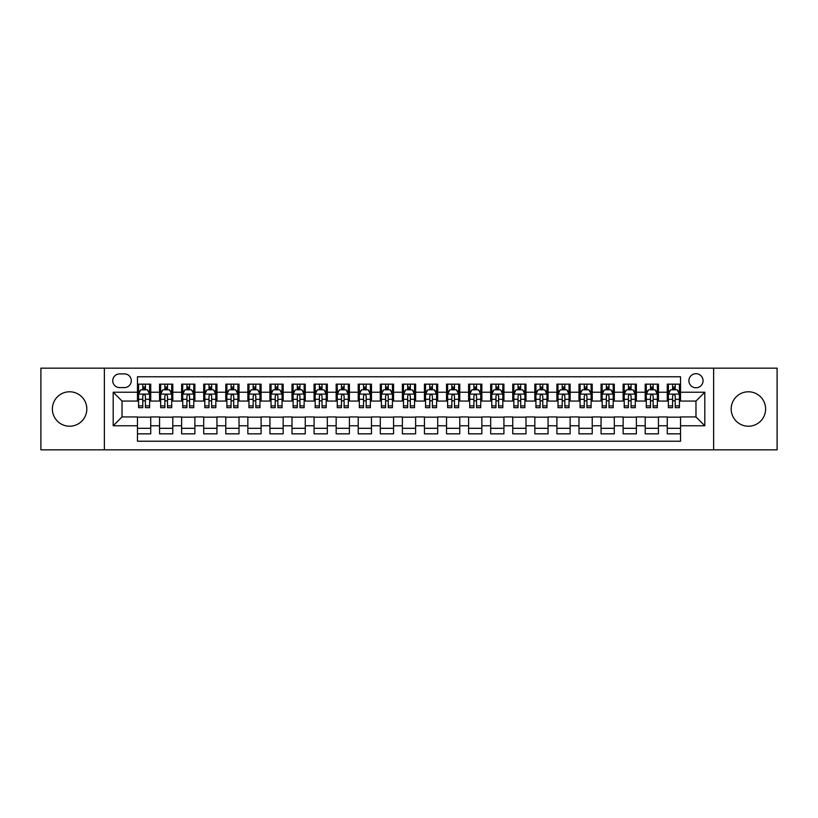 <?xml version="1.0" encoding="UTF-8"?>
<svg xmlns="http://www.w3.org/2000/svg" width="818" height="818" viewBox="0 0 818 818"><rect width="100%" height="100%" fill="white"/><g stroke="black" fill="none" stroke-linecap="round" stroke-linejoin="round"><path stroke-width="1.23" d="M748.398 391.781A17.219 17.219 0 0 0 731.18 409A17.219 17.219 0 0 0 748.398 426.219A17.219 17.219 0 0 0 765.617 409A17.219 17.219 0 0 0 748.398 391.781M69.602 391.781A17.219 17.219 0 0 0 52.383 409A17.219 17.219 0 0 0 69.602 426.219A17.219 17.219 0 0 0 86.82 409A17.219 17.219 0 0 0 69.602 391.781M695.975 373.683A7.065 7.065 0 0 0 688.909 380.748A7.065 7.065 0 0 0 695.975 387.804A7.065 7.065 0 0 0 703.04 380.748A7.065 7.065 0 0 0 695.975 373.683M713.633 449.839L777.1 449.839L777.1 368.161L713.633 368.161L713.633 449.839L104.367 449.839L104.367 368.161L40.9 368.161L40.9 449.839L104.367 449.839M680.525 384.163L667.273 384.163L667.273 392.221L658.449 392.221L658.449 401.055L667.273 401.055L667.273 392.221M658.449 392.221L658.449 384.163L645.197 384.163L645.197 392.221L636.373 392.221L636.373 401.055L645.197 401.055L645.197 392.221M636.373 392.221L636.373 384.163L623.132 384.163L623.132 392.221L614.298 392.221L614.298 401.055L623.132 401.055L623.132 392.221M614.298 392.221L614.298 384.163L601.056 384.163L601.056 392.221L592.222 392.221L592.222 401.055L601.056 401.055L601.056 392.221M592.222 392.221L592.222 384.163L578.98 384.163L578.98 392.221L570.146 392.221L570.146 401.055L578.98 401.055L578.98 392.221M570.146 392.221L570.146 384.163L556.905 384.163L556.905 392.221L548.07 392.221L548.07 401.055L556.905 401.055L556.905 392.221M548.07 392.221L548.07 384.163L534.829 384.163L534.829 392.221L525.994 392.221L525.994 401.055L534.829 401.055L534.829 392.221M525.994 392.221L525.994 384.163L512.753 384.163L512.753 392.221L503.919 392.221L503.919 401.055L512.753 401.055L512.753 392.221M503.919 392.221L503.919 384.163L490.677 384.163L490.677 392.221L481.843 392.221L481.843 401.055L490.677 401.055L490.677 392.221M481.843 392.221L481.843 384.163L468.602 384.163L468.602 392.221L459.777 392.221L459.777 401.055L468.602 401.055L468.602 392.221M459.777 392.221L459.777 384.163L446.526 384.163L446.526 392.221L437.702 392.221L437.702 401.055L446.526 401.055L446.526 392.221M437.702 392.221L437.702 384.163L424.45 384.163L424.45 392.221L415.626 392.221L415.626 401.055L424.45 401.055L424.45 392.221M415.626 392.221L415.626 384.163L402.374 384.163L402.374 392.221L393.55 392.221L393.55 401.055L402.374 401.055L402.374 392.221M393.55 392.221L393.55 384.163L380.298 384.163L380.298 392.221L371.474 392.221L371.474 401.055L380.298 401.055L380.298 392.221M371.474 392.221L371.474 384.163L358.223 384.163L358.223 392.221L349.398 392.221L349.398 401.055L358.223 401.055L358.223 392.221M349.398 392.221L349.398 384.163L336.157 384.163L336.157 392.221L327.323 392.221L327.323 401.055L336.157 401.055L336.157 392.221M327.323 392.221L327.323 384.163L314.081 384.163L314.081 392.221L305.247 392.221L305.247 401.055L314.081 401.055L314.081 392.221M305.247 392.221L305.247 384.163L292.006 384.163L292.006 392.221L283.171 392.221L283.171 401.055L292.006 401.055L292.006 392.221M283.171 392.221L283.171 384.163L269.93 384.163L269.93 392.221L261.095 392.221L261.095 401.055L269.93 401.055L269.93 392.221M261.095 392.221L261.095 384.163L247.854 384.163L247.854 392.221L239.02 392.221L239.02 401.055L247.854 401.055L247.854 392.221M239.02 392.221L239.02 384.163L225.778 384.163L225.778 392.221L216.944 392.221L216.944 401.055L225.778 401.055L225.778 392.221M216.944 392.221L216.944 384.163L203.702 384.163L203.702 392.221L194.868 392.221L194.868 401.055L203.702 401.055L203.702 392.221M194.868 392.221L194.868 384.163L181.627 384.163L181.627 392.221L172.802 392.221L172.802 401.055L181.627 401.055L181.627 392.221M172.802 392.221L172.802 384.163L159.551 384.163L159.551 401.055L150.727 401.055L150.727 384.163L137.475 384.163M137.475 433.837L150.727 433.837L150.727 416.945L159.551 416.945L159.551 433.837L172.802 433.837L172.802 416.945L181.627 416.945L181.627 425.779L172.802 425.779M181.627 425.779L181.627 433.837L194.868 433.837L194.868 416.945L203.702 416.945L203.702 425.779L194.868 425.779M203.702 425.779L203.702 433.837L216.944 433.837L216.944 416.945L225.778 416.945L225.778 425.779L216.944 425.779M225.778 425.779L225.778 433.837L239.02 433.837L239.02 416.945L247.854 416.945L247.854 425.779L239.02 425.779M247.854 425.779L247.854 433.837L261.095 433.837L261.095 416.945L269.93 416.945L269.93 425.779L261.095 425.779M269.93 425.779L269.93 433.837L283.171 433.837L283.171 416.945L292.006 416.945L292.006 425.779L283.171 425.779M292.006 425.779L292.006 433.837L305.247 433.837L305.247 416.945L314.081 416.945L314.081 425.779L305.247 425.779M314.081 425.779L314.081 433.837L327.323 433.837L327.323 416.945L336.157 416.945L336.157 425.779L327.323 425.779M336.157 425.779L336.157 433.837L349.398 433.837L349.398 416.945L358.223 416.945L358.223 425.779L349.398 425.779M358.223 425.779L358.223 433.837L371.474 433.837L371.474 416.945L380.298 416.945L380.298 425.779L371.474 425.779M380.298 425.779L380.298 433.837L393.55 433.837L393.55 416.945L402.374 416.945L402.374 425.779L393.55 425.779M402.374 425.779L402.374 433.837L415.626 433.837L415.626 416.945L424.45 416.945L424.45 425.779L415.626 425.779M424.45 425.779L424.45 433.837L437.702 433.837L437.702 416.945L446.526 416.945L446.526 425.779L437.702 425.779M446.526 425.779L446.526 433.837L459.777 433.837L459.777 416.945L468.602 416.945L468.602 425.779L459.777 425.779M468.602 425.779L468.602 433.837L481.843 433.837L481.843 416.945L490.677 416.945L490.677 425.779L481.843 425.779M490.677 425.779L490.677 433.837L503.919 433.837L503.919 416.945L512.753 416.945L512.753 425.779L503.919 425.779M512.753 425.779L512.753 433.837L525.994 433.837L525.994 416.945L534.829 416.945L534.829 425.779L525.994 425.779M534.829 425.779L534.829 433.837L548.07 433.837L548.07 416.945L556.905 416.945L556.905 425.779L548.07 425.779M556.905 425.779L556.905 433.837L570.146 433.837L570.146 416.945L578.98 416.945L578.98 425.779L570.146 425.779M578.98 425.779L578.98 433.837L592.222 433.837L592.222 416.945L601.056 416.945L601.056 425.779L592.222 425.779M601.056 425.779L601.056 433.837L614.298 433.837L614.298 416.945L623.132 416.945L623.132 425.779L614.298 425.779M623.132 425.779L623.132 433.837L636.373 433.837L636.373 416.945L645.197 416.945L645.197 425.779L636.373 425.779M645.197 425.779L645.197 433.837L658.449 433.837L658.449 416.945L667.273 416.945L667.273 425.779L658.449 425.779M119.602 387.589L124.459 387.589A6.841 6.841 0 0 0 131.299 380.748A6.841 6.841 0 0 0 124.459 373.898L119.602 373.898A6.841 6.841 0 0 0 112.751 380.748A6.841 6.841 0 0 0 119.602 387.589M713.633 368.161L104.367 368.161M680.525 392.221L680.525 376.771L137.475 376.771L137.475 401.055L122.025 401.055L122.025 416.945L137.475 416.945L137.475 441.229L680.525 441.229L680.525 416.945L695.975 416.945L695.975 401.055L680.525 401.055L680.525 392.221L704.809 392.221L704.809 425.779L680.525 425.779M137.475 425.779L113.191 425.779L113.191 392.221L137.475 392.221M667.273 425.779L667.273 433.837L680.525 433.837M137.475 389.685L138.579 389.685M142.772 389.685L145.42 389.685M149.622 389.685L150.727 389.685M137.475 400.83L138.579 400.83M142.772 400.83L145.42 400.83M149.622 400.83L150.727 400.83M137.475 417.17L150.727 417.17M137.475 428.315L150.727 428.315M159.551 400.83L160.655 400.83M164.847 400.83L167.496 400.83M171.698 400.83L172.802 400.83M159.551 389.685L160.655 389.685M164.847 389.685L167.496 389.685M171.698 389.685L172.802 389.685M159.551 417.17L172.802 417.17M159.551 428.315L172.802 428.315M181.627 417.17L194.868 417.17M181.627 428.315L194.868 428.315M181.627 389.685L182.731 389.685M186.923 389.685L189.571 389.685M193.774 389.685L194.868 389.685M181.627 400.83L182.731 400.83M186.923 400.83L189.571 400.83M193.774 400.83L194.868 400.83M203.702 417.17L216.944 417.17M203.702 428.315L216.944 428.315M203.702 389.685L204.807 389.685M208.999 389.685L211.647 389.685M215.84 389.685L216.944 389.685M203.702 400.83L204.807 400.83M208.999 400.83L211.647 400.83M215.84 400.83L216.944 400.83M225.778 417.17L239.02 417.17M225.778 428.315L239.02 428.315M225.778 389.685L226.883 389.685M231.075 389.685L233.723 389.685M237.915 389.685L239.02 389.685M225.778 400.83L226.883 400.83M231.075 400.83L233.723 400.83M237.915 400.83L239.02 400.83M247.854 417.17L261.095 417.17M247.854 428.315L261.095 428.315M247.854 389.685L248.958 389.685M253.151 389.685L255.799 389.685M259.991 389.685L261.095 389.685M247.854 400.83L248.958 400.83M253.151 400.83L255.799 400.83M259.991 400.83L261.095 400.83M269.93 417.17L283.171 417.17M269.93 428.315L283.171 428.315M269.93 389.685L271.034 389.685M275.226 389.685L277.875 389.685M282.067 389.685L283.171 389.685M269.93 400.83L271.034 400.83M275.226 400.83L277.875 400.83M282.067 400.83L283.171 400.83M292.006 417.17L305.247 417.17M292.006 428.315L305.247 428.315M292.006 389.685L293.11 389.685M297.302 389.685L299.95 389.685M304.143 389.685L305.247 389.685M292.006 400.83L293.11 400.83M297.302 400.83L299.95 400.83M304.143 400.83L305.247 400.83M314.081 417.17L327.323 417.17M314.081 428.315L327.323 428.315M314.081 389.685L315.186 389.685M319.378 389.685L322.026 389.685M326.218 389.685L327.323 389.685M314.081 400.83L315.186 400.83M319.378 400.83L322.026 400.83M326.218 400.83L327.323 400.83M336.157 417.17L349.398 417.17M336.157 428.315L349.398 428.315M336.157 389.685L337.261 389.685M341.454 389.685L344.102 389.685M348.294 389.685L349.398 389.685M336.157 400.83L337.261 400.83M341.454 400.83L344.102 400.83M348.294 400.83L349.398 400.83M358.223 417.17L371.474 417.17M358.223 428.315L371.474 428.315M358.223 389.685L359.327 389.685M363.529 389.685L366.178 389.685M370.37 389.685L371.474 389.685M358.223 400.83L359.327 400.83M363.529 400.83L366.178 400.83M370.37 400.83L371.474 400.83M380.298 417.17L393.55 417.17M380.298 428.315L393.55 428.315M380.298 389.685L381.403 389.685M385.605 389.685L388.253 389.685M392.446 389.685L393.55 389.685M380.298 400.83L381.403 400.83M385.605 400.83L388.253 400.83M392.446 400.83L393.55 400.83M402.374 417.17L415.626 417.17M402.374 428.315L415.626 428.315M402.374 389.685L403.478 389.685M407.671 389.685L410.329 389.685M414.521 389.685L415.626 389.685M402.374 400.83L403.478 400.83M407.671 400.83L410.329 400.83M414.521 400.83L415.626 400.83M424.45 417.17L437.702 417.17M424.45 428.315L437.702 428.315M424.45 389.685L425.554 389.685M429.747 389.685L432.395 389.685M436.597 389.685L437.702 389.685M424.45 400.83L425.554 400.83M429.747 400.83L432.395 400.83M436.597 400.83L437.702 400.83M446.526 417.17L459.777 417.17M446.526 428.315L459.777 428.315M446.526 389.685L447.63 389.685M451.822 389.685L454.471 389.685M458.673 389.685L459.777 389.685M446.526 400.83L447.63 400.83M451.822 400.83L454.471 400.83M458.673 400.83L459.777 400.83M468.602 417.17L481.843 417.17M468.602 428.315L481.843 428.315M468.602 389.685L469.706 389.685M473.898 389.685L476.546 389.685M480.739 389.685L481.843 389.685M468.602 400.83L469.706 400.83M473.898 400.83L476.546 400.83M480.739 400.83L481.843 400.83M490.677 417.17L503.919 417.17M490.677 428.315L503.919 428.315M490.677 389.685L491.782 389.685M495.974 389.685L498.622 389.685M502.814 389.685L503.919 389.685M490.677 400.83L491.782 400.83M495.974 400.83L498.622 400.83M502.814 400.83L503.919 400.83M512.753 417.17L525.994 417.17M512.753 428.315L525.994 428.315M512.753 389.685L513.857 389.685M518.05 389.685L520.698 389.685M524.89 389.685L525.994 389.685M512.753 400.83L513.857 400.83M518.05 400.83L520.698 400.83M524.89 400.83L525.994 400.83M534.829 417.17L548.07 417.17M534.829 428.315L548.07 428.315M534.829 389.685L535.933 389.685M540.125 389.685L542.774 389.685M546.966 389.685L548.07 389.685M534.829 400.83L535.933 400.83M540.125 400.83L542.774 400.83M546.966 400.83L548.07 400.83M556.905 417.17L570.146 417.17M556.905 428.315L570.146 428.315M556.905 389.685L558.009 389.685M562.201 389.685L564.849 389.685M569.042 389.685L570.146 389.685M556.905 400.83L558.009 400.83M562.201 400.83L564.849 400.83M569.042 400.83L570.146 400.83M578.98 417.17L592.222 417.17M578.98 428.315L592.222 428.315M578.98 389.685L580.085 389.685M584.277 389.685L586.925 389.685M591.117 389.685L592.222 389.685M578.98 400.83L580.085 400.83M584.277 400.83L586.925 400.83M591.117 400.83L592.222 400.83M601.056 417.17L614.298 417.17M601.056 428.315L614.298 428.315M601.056 389.685L602.16 389.685M606.353 389.685L609.001 389.685M613.193 389.685L614.298 389.685M601.056 400.83L602.16 400.83M606.353 400.83L609.001 400.83M613.193 400.83L614.298 400.83M623.132 417.17L636.373 417.17M623.132 428.315L636.373 428.315M623.132 389.685L624.226 389.685M628.428 389.685L631.077 389.685M635.269 389.685L636.373 389.685M623.132 400.83L624.226 400.83M628.428 400.83L631.077 400.83M635.269 400.83L636.373 400.83M645.197 417.17L658.449 417.17M645.197 428.315L658.449 428.315M645.197 389.685L646.302 389.685M650.504 389.685L653.153 389.685M657.345 389.685L658.449 389.685M645.197 400.83L646.302 400.83M650.504 400.83L653.153 400.83M657.345 400.83L658.449 400.83M667.273 417.17L680.525 417.17M667.273 428.315L680.525 428.315M667.273 389.685L668.378 389.685M672.58 389.685L675.228 389.685M679.421 389.685L680.525 389.685M667.273 400.83L668.378 400.83M672.58 400.83L675.228 400.83M679.421 400.83L680.525 400.83M122.025 401.055L113.191 392.221M122.025 416.945L113.191 425.779M704.809 392.221L695.975 401.055M704.809 425.779L695.975 416.945M145.42 387.037L142.772 387.037M149.622 405.881L145.42 405.881L145.42 407.671L149.622 407.671L149.622 394.215L147.414 389.797L140.788 389.797L138.579 394.215L138.579 407.671L142.772 407.671L142.772 405.881L138.579 405.881M138.579 394.215L138.579 384.163M149.622 394.215L149.622 384.163M142.772 389.797L142.772 384.163M145.42 384.163L145.42 389.797M145.42 405.881L145.42 395.861C144.541 394.164 143.661 394.164 142.772 395.861L142.772 405.881M167.496 387.037L164.847 387.037M171.698 405.881L167.496 405.881L167.496 407.671L171.698 407.671L171.698 394.215L169.49 389.797L162.864 389.797L160.655 394.215L160.655 407.671L164.847 407.671L164.847 405.881L160.655 405.881M160.655 394.215L160.655 384.163M171.698 394.215L171.698 384.163M164.847 389.797L164.847 384.163M167.496 384.163L167.496 389.797M167.496 405.881L167.496 395.861C166.616 394.164 165.737 394.164 164.847 395.861L164.847 405.881M189.571 387.037L186.923 387.037M193.774 405.881L189.571 405.881L189.571 407.671L193.774 407.671L193.774 394.215L191.565 389.797L184.94 389.797L182.731 394.215L182.731 407.671L186.923 407.671L186.923 405.881L182.731 405.881M182.731 394.215L182.731 384.163M193.774 394.215L193.774 384.163M186.923 389.797L186.923 384.163M189.571 384.163L189.571 389.797M189.571 405.881L189.571 395.861C188.692 394.164 187.813 394.164 186.923 395.861L186.923 405.881M211.647 387.037L208.999 387.037M215.84 405.881L211.647 405.881L211.647 407.671L215.84 407.671L215.84 394.215L213.641 389.797L207.015 389.797L204.807 394.215L204.807 407.671L208.999 407.671L208.999 405.881L204.807 405.881M204.807 394.215L204.807 384.163M215.84 394.215L215.84 384.163M208.999 389.797L208.999 384.163M211.647 384.163L211.647 389.797M211.647 405.881L211.647 395.861C210.768 394.164 209.889 394.164 208.999 395.861L208.999 405.881M233.723 387.037L231.075 387.037M237.915 405.881L233.723 405.881L233.723 407.671L237.915 407.671L237.915 394.215L235.707 389.797L229.091 389.797L226.883 394.215L226.883 407.671L231.075 407.671L231.075 405.881L226.883 405.881M226.883 394.215L226.883 384.163M237.915 394.215L237.915 384.163M231.075 389.797L231.075 384.163M233.723 384.163L233.723 389.797M233.723 405.881L233.723 395.861C232.844 394.164 231.964 394.164 231.075 395.861L231.075 405.881M255.799 387.037L253.151 387.037M259.991 405.881L255.799 405.881L255.799 407.671L259.991 407.671L259.991 394.215L257.782 389.797L251.167 389.797L248.958 394.215L248.958 407.671L253.151 407.671L253.151 405.881L248.958 405.881M248.958 394.215L248.958 384.163M259.991 394.215L259.991 384.163M253.151 389.797L253.151 384.163M255.799 384.163L255.799 389.797M255.799 405.881L255.799 395.861C254.919 394.164 254.03 394.164 253.151 395.861L253.151 405.881M277.875 387.037L275.226 387.037M282.067 405.881L277.875 405.881L277.875 407.671L282.067 407.671L282.067 394.215L279.858 389.797L273.243 389.797L271.034 394.215L271.034 407.671L275.226 407.671L275.226 405.881L271.034 405.881M271.034 394.215L271.034 384.163M282.067 394.215L282.067 384.163M275.226 389.797L275.226 384.163M277.875 384.163L277.875 389.797M277.875 405.881L277.875 395.861C276.995 394.164 276.106 394.164 275.226 395.861L275.226 405.881M299.95 387.037L297.302 387.037M304.143 405.881L299.95 405.881L299.95 407.671L304.143 407.671L304.143 394.215L301.934 389.797L295.318 389.797L293.11 394.215L293.11 407.671L297.302 407.671L297.302 405.881L293.11 405.881M293.11 394.215L293.11 384.163M304.143 394.215L304.143 384.163M297.302 389.797L297.302 384.163M299.95 384.163L299.95 389.797M299.95 405.881L299.95 395.861C299.071 394.164 298.181 394.164 297.302 395.861L297.302 405.881M322.026 387.037L319.378 387.037M326.218 405.881L322.026 405.881L322.026 407.671L326.218 407.671L326.218 394.215L324.01 389.797L317.384 389.797L315.186 394.215L315.186 407.671L319.378 407.671L319.378 405.881L315.186 405.881M315.186 394.215L315.186 384.163M326.218 394.215L326.218 384.163M319.378 389.797L319.378 384.163M322.026 384.163L322.026 389.797M322.026 405.881L322.026 395.861C321.147 394.164 320.257 394.164 319.378 395.861L319.378 405.881M344.102 387.037L341.454 387.037M348.294 405.881L344.102 405.881L344.102 407.671L348.294 407.671L348.294 394.215L346.086 389.797L339.46 389.797L337.261 394.215L337.261 407.671L341.454 407.671L341.454 405.881L337.261 405.881M337.261 394.215L337.261 384.163M348.294 394.215L348.294 384.163M341.454 389.797L341.454 384.163M344.102 384.163L344.102 389.797M344.102 405.881L344.102 395.861C343.223 394.164 342.333 394.164 341.454 395.861L341.454 405.881M366.178 387.037L363.529 387.037M370.37 405.881L366.178 405.881L366.178 407.671L370.37 407.671L370.37 394.215L368.161 389.797L361.536 389.797L359.327 394.215L359.327 407.671L363.529 407.671L363.529 405.881L359.327 405.881M359.327 394.215L359.327 384.163M370.37 394.215L370.37 384.163M363.529 389.797L363.529 384.163M366.178 384.163L366.178 389.797M366.178 405.881L366.178 395.861C365.288 394.164 364.409 394.164 363.529 395.861L363.529 405.881M388.253 387.037L385.605 387.037M392.446 405.881L388.253 405.881L388.253 407.671L392.446 407.671L392.446 394.215L390.237 389.797L383.611 389.797L381.403 394.215L381.403 407.671L385.605 407.671L385.605 405.881L381.403 405.881M381.403 394.215L381.403 384.163M392.446 394.215L392.446 384.163M385.605 389.797L385.605 384.163M388.253 384.163L388.253 389.797M388.253 405.881L388.253 395.861C387.364 394.164 386.485 394.164 385.605 395.861L385.605 405.881M410.329 387.037L407.671 387.037M414.521 405.881L410.329 405.881L410.329 407.671L414.521 407.671L414.521 394.215L412.313 389.797L405.687 389.797L403.478 394.215L403.478 407.671L407.671 407.671L407.671 405.881L403.478 405.881M403.478 394.215L403.478 384.163M414.521 394.215L414.521 384.163M407.671 389.797L407.671 384.163M410.329 384.163L410.329 389.797M410.329 405.881L410.329 395.861C409.44 394.164 408.56 394.164 407.671 395.861L407.671 405.881M432.395 387.037L429.747 387.037M436.597 405.881L432.395 405.881L432.395 407.671L436.597 407.671L436.597 394.215L434.389 389.797L427.763 389.797L425.554 394.215L425.554 407.671L429.747 407.671L429.747 405.881L425.554 405.881M425.554 394.215L425.554 384.163M436.597 394.215L436.597 384.163M429.747 389.797L429.747 384.163M432.395 384.163L432.395 389.797M432.395 405.881L432.395 395.861C431.515 394.164 430.636 394.164 429.747 395.861L429.747 405.881M454.471 387.037L451.822 387.037M458.673 405.881L454.471 405.881L454.471 407.671L458.673 407.671L458.673 394.215L456.464 389.797L449.839 389.797L447.63 394.215L447.63 407.671L451.822 407.671L451.822 405.881L447.63 405.881M447.63 394.215L447.63 384.163M458.673 394.215L458.673 384.163M451.822 389.797L451.822 384.163M454.471 384.163L454.471 389.797M454.471 405.881L454.471 395.861C453.591 394.164 452.712 394.164 451.822 395.861L451.822 405.881M476.546 387.037L473.898 387.037M480.739 405.881L476.546 405.881L476.546 407.671L480.739 407.671L480.739 394.215L478.54 389.797L471.914 389.797L469.706 394.215L469.706 407.671L473.898 407.671L473.898 405.881L469.706 405.881M469.706 394.215L469.706 384.163M480.739 394.215L480.739 384.163M473.898 389.797L473.898 384.163M476.546 384.163L476.546 389.797M476.546 405.881L476.546 395.861C475.667 394.164 474.788 394.164 473.898 395.861L473.898 405.881M498.622 387.037L495.974 387.037M502.814 405.881L498.622 405.881L498.622 407.671L502.814 407.671L502.814 394.215L500.616 389.797L493.99 389.797L491.782 394.215L491.782 407.671L495.974 407.671L495.974 405.881L491.782 405.881M491.782 394.215L491.782 384.163M502.814 394.215L502.814 384.163M495.974 389.797L495.974 384.163M498.622 384.163L498.622 389.797M498.622 405.881L498.622 395.861C497.743 394.164 496.863 394.164 495.974 395.861L495.974 405.881M520.698 387.037L518.05 387.037M524.89 405.881L520.698 405.881L520.698 407.671L524.89 407.671L524.89 394.215L522.682 389.797L516.066 389.797L513.857 394.215L513.857 407.671L518.05 407.671L518.05 405.881L513.857 405.881M513.857 394.215L513.857 384.163M524.89 394.215L524.89 384.163M518.05 389.797L518.05 384.163M520.698 384.163L520.698 389.797M520.698 405.881L520.698 395.861C519.819 394.164 518.939 394.164 518.05 395.861L518.05 405.881M542.774 387.037L540.125 387.037M546.966 405.881L542.774 405.881L542.774 407.671L546.966 407.671L546.966 394.215L544.757 389.797L538.142 389.797L535.933 394.215L535.933 407.671L540.125 407.671L540.125 405.881L535.933 405.881M535.933 394.215L535.933 384.163M546.966 394.215L546.966 384.163M540.125 389.797L540.125 384.163M542.774 384.163L542.774 389.797M542.774 405.881L542.774 395.861C541.894 394.164 541.005 394.164 540.125 395.861L540.125 405.881M564.849 387.037L562.201 387.037M569.042 405.881L564.849 405.881L564.849 407.671L569.042 407.671L569.042 394.215L566.833 389.797L560.218 389.797L558.009 394.215L558.009 407.671L562.201 407.671L562.201 405.881L558.009 405.881M558.009 394.215L558.009 384.163M569.042 394.215L569.042 384.163M562.201 389.797L562.201 384.163M564.849 384.163L564.849 389.797M564.849 405.881L564.849 395.861C563.97 394.164 563.081 394.164 562.201 395.861L562.201 405.881M586.925 387.037L584.277 387.037M591.117 405.881L586.925 405.881L586.925 407.671L591.117 407.671L591.117 394.215L588.909 389.797L582.293 389.797L580.085 394.215L580.085 407.671L584.277 407.671L584.277 405.881L580.085 405.881M580.085 394.215L580.085 384.163M591.117 394.215L591.117 384.163M584.277 389.797L584.277 384.163M586.925 384.163L586.925 389.797M586.925 405.881L586.925 395.861C586.046 394.164 585.156 394.164 584.277 395.861L584.277 405.881M609.001 387.037L606.353 387.037M613.193 405.881L609.001 405.881L609.001 407.671L613.193 407.671L613.193 394.215L610.985 389.797L604.359 389.797L602.16 394.215L602.16 407.671L606.353 407.671L606.353 405.881L602.16 405.881M602.16 394.215L602.16 384.163M613.193 394.215L613.193 384.163M606.353 389.797L606.353 384.163M609.001 384.163L609.001 389.797M609.001 405.881L609.001 395.861C608.122 394.164 607.232 394.164 606.353 395.861L606.353 405.881M631.077 387.037L628.428 387.037M635.269 405.881L631.077 405.881L631.077 407.671L635.269 407.671L635.269 394.215L633.06 389.797L626.435 389.797L624.226 394.215L624.226 407.671L628.428 407.671L628.428 405.881L624.226 405.881M624.226 394.215L624.226 384.163M635.269 394.215L635.269 384.163M628.428 389.797L628.428 384.163M631.077 384.163L631.077 389.797M631.077 405.881L631.077 395.861C630.197 394.164 629.308 394.164 628.428 395.861L628.428 405.881M653.153 387.037L650.504 387.037M657.345 405.881L653.153 405.881L653.153 407.671L657.345 407.671L657.345 394.215L655.136 389.797L648.51 389.797L646.302 394.215L646.302 407.671L650.504 407.671L650.504 405.881L646.302 405.881M646.302 394.215L646.302 384.163M657.345 394.215L657.345 384.163M650.504 389.797L650.504 384.163M653.153 384.163L653.153 389.797M653.153 405.881L653.153 395.861C652.263 394.164 651.384 394.164 650.504 395.861L650.504 405.881M675.228 387.037L672.58 387.037M679.421 405.881L675.228 405.881L675.228 407.671L679.421 407.671L679.421 394.215L677.212 389.797L670.586 389.797L668.378 394.215L668.378 407.671L672.58 407.671L672.58 405.881L668.378 405.881M668.378 394.215L668.378 384.163M679.421 394.215L679.421 384.163M672.58 389.797L672.58 384.163M675.228 384.163L675.228 389.797M675.228 405.881L675.228 395.861C674.339 394.164 673.459 394.164 672.58 395.861L672.58 405.881M159.551 425.779L150.727 425.779M159.551 392.221L150.727 392.221M149.561 394.102L138.641 394.102M138.579 391.014L140.185 391.014M148.017 391.014L149.622 391.014M142.772 399.327L138.579 399.327M149.622 399.327L145.42 399.327M145.42 388.438L142.772 388.438M171.637 394.102L160.717 394.102M160.655 391.014L162.261 391.014M170.093 391.014L171.698 391.014M164.847 399.327L160.655 399.327M171.698 399.327L167.496 399.327M167.496 388.438L164.847 388.438M193.713 394.102L182.782 394.102M182.731 391.014L184.336 391.014M192.169 391.014L193.774 391.014M186.923 399.327L182.731 399.327M193.774 399.327L189.571 399.327M189.571 388.438L186.923 388.438M215.788 394.102L204.858 394.102M204.807 391.014L206.402 391.014M214.244 391.014L215.84 391.014M208.999 399.327L204.807 399.327M215.84 399.327L211.647 399.327M211.647 388.438L208.999 388.438M237.864 394.102L226.934 394.102M226.883 391.014L228.478 391.014M236.32 391.014L237.915 391.014M231.075 399.327L226.883 399.327M237.915 399.327L233.723 399.327M233.723 388.438L231.075 388.438M259.94 394.102L249.009 394.102M248.958 391.014L250.553 391.014M258.396 391.014L259.991 391.014M253.151 399.327L248.958 399.327M259.991 399.327L255.799 399.327M255.799 388.438L253.151 388.438M282.016 394.102L271.085 394.102M271.034 391.014L272.629 391.014M280.472 391.014L282.067 391.014M275.226 399.327L271.034 399.327M282.067 399.327L277.875 399.327M277.875 388.438L275.226 388.438M304.091 394.102L293.161 394.102M293.11 391.014L294.705 391.014M302.548 391.014L304.143 391.014M297.302 399.327L293.11 399.327M304.143 399.327L299.95 399.327M299.95 388.438L297.302 388.438M326.167 394.102L315.237 394.102M315.186 391.014L316.781 391.014M324.623 391.014L326.218 391.014M319.378 399.327L315.186 399.327M326.218 399.327L322.026 399.327M322.026 388.438L319.378 388.438M348.243 394.102L337.313 394.102M337.261 391.014L338.856 391.014M346.689 391.014L348.294 391.014M341.454 399.327L337.261 399.327M348.294 399.327L344.102 399.327M344.102 388.438L341.454 388.438M370.309 394.102L359.388 394.102M359.327 391.014L360.932 391.014M368.765 391.014L370.37 391.014M363.529 399.327L359.327 399.327M370.37 399.327L366.178 399.327M366.178 388.438L363.529 388.438M392.384 394.102L381.464 394.102M381.403 391.014L383.008 391.014M390.84 391.014L392.446 391.014M385.605 399.327L381.403 399.327M392.446 399.327L388.253 399.327M388.253 388.438L385.605 388.438M414.46 394.102L403.54 394.102M403.478 391.014L405.084 391.014M412.916 391.014L414.521 391.014M407.671 399.327L403.478 399.327M414.521 399.327L410.329 399.327M410.329 388.438L407.671 388.438M436.536 394.102L425.616 394.102M425.554 391.014L427.16 391.014M434.992 391.014L436.597 391.014M429.747 399.327L425.554 399.327M436.597 399.327L432.395 399.327M432.395 388.438L429.747 388.438M458.612 394.102L447.691 394.102M447.63 391.014L449.235 391.014M457.068 391.014L458.673 391.014M451.822 399.327L447.63 399.327M458.673 399.327L454.471 399.327M454.471 388.438L451.822 388.438M480.687 394.102L469.757 394.102M469.706 391.014L471.311 391.014M479.144 391.014L480.739 391.014M473.898 399.327L469.706 399.327M480.739 399.327L476.546 399.327M476.546 388.438L473.898 388.438M502.763 394.102L491.833 394.102M491.782 391.014L493.377 391.014M501.219 391.014L502.814 391.014M495.974 399.327L491.782 399.327M502.814 399.327L498.622 399.327M498.622 388.438L495.974 388.438M524.839 394.102L513.909 394.102M513.857 391.014L515.452 391.014M523.295 391.014L524.89 391.014M518.05 399.327L513.857 399.327M524.89 399.327L520.698 399.327M520.698 388.438L518.05 388.438M546.915 394.102L535.984 394.102M535.933 391.014L537.528 391.014M545.371 391.014L546.966 391.014M540.125 399.327L535.933 399.327M546.966 399.327L542.774 399.327M542.774 388.438L540.125 388.438M568.991 394.102L558.06 394.102M558.009 391.014L559.604 391.014M567.447 391.014L569.042 391.014M562.201 399.327L558.009 399.327M569.042 399.327L564.849 399.327M564.849 388.438L562.201 388.438M591.066 394.102L580.136 394.102M580.085 391.014L581.68 391.014M589.522 391.014L591.117 391.014M584.277 399.327L580.085 399.327M591.117 399.327L586.925 399.327M586.925 388.438L584.277 388.438M613.142 394.102L602.212 394.102M602.16 391.014L603.756 391.014M611.598 391.014L613.193 391.014M606.353 399.327L602.16 399.327M613.193 399.327L609.001 399.327M609.001 388.438L606.353 388.438M635.218 394.102L624.287 394.102M624.226 391.014L625.831 391.014M633.664 391.014L635.269 391.014M628.428 399.327L624.226 399.327M635.269 399.327L631.077 399.327M631.077 388.438L628.428 388.438M657.283 394.102L646.363 394.102M646.302 391.014L647.907 391.014M655.739 391.014L657.345 391.014M650.504 399.327L646.302 399.327M657.345 399.327L653.153 399.327M653.153 388.438L650.504 388.438M679.359 394.102L668.439 394.102M668.378 391.014L669.983 391.014M677.815 391.014L679.421 391.014M672.58 399.327L668.378 399.327M679.421 399.327L675.228 399.327M675.228 388.438L672.58 388.438"/></g></svg>
